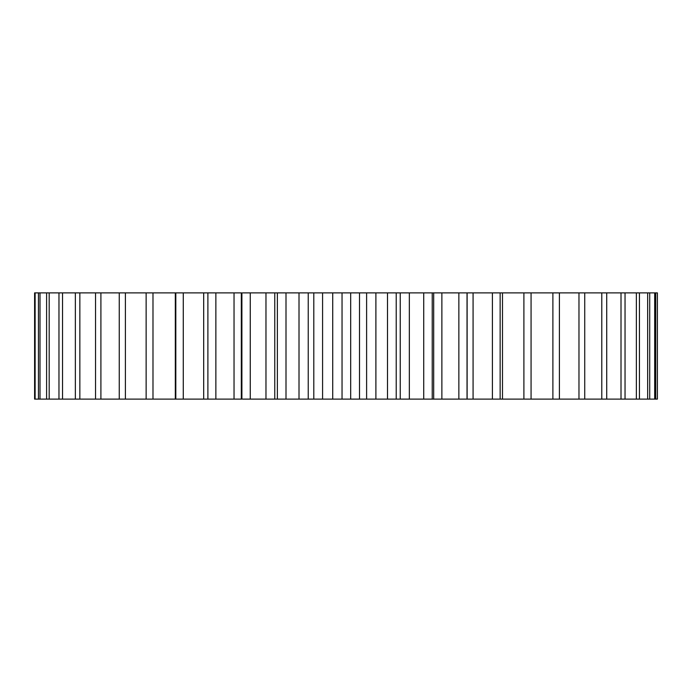 <?xml version="1.0" encoding="UTF-8"?>
<svg xmlns="http://www.w3.org/2000/svg" width="692" height="692" viewBox="0 0 692 692"><rect width="100%" height="100%" fill="white"/><g stroke="black" fill="none" stroke-linecap="round" stroke-linejoin="round"><path stroke-width="1.04" d="M467.126 399.111L467.126 292.889L657.4 292.889L657.4 399.111L242.667 399.111M467.126 292.889L242.667 292.889M241.309 292.889L34.6 292.889L34.6 399.111L241.309 399.111L241.309 292.889M655.739 292.889L655.739 399.111M654.693 292.889L654.693 399.111M649.719 292.889L649.719 399.111M647.651 292.889L647.651 399.111M639.443 292.889L639.443 399.111M636.363 292.889L636.363 399.111M625.04 292.889L625.04 399.111M621.009 292.889L621.009 399.111M606.72 292.889L606.72 399.111M601.789 292.889L601.789 399.111M584.731 292.889L584.731 399.111M578.97 292.889L578.97 399.111M559.396 292.889L559.396 399.111M552.891 292.889L552.891 399.111M531.067 292.889L531.067 399.111M523.896 292.889L523.896 399.111M502.496 292.889L502.496 399.111M500.134 292.889L500.134 399.111M492.401 292.889L492.401 399.111M473.077 292.889L473.077 399.111M467.031 292.889L467.031 399.111M458.857 292.889L458.857 399.111M441.877 292.889L441.877 399.111M432.232 292.889L432.232 399.111M423.72 292.889L423.72 399.111M409.335 292.889L409.335 399.111M396.222 292.889L396.222 399.111M387.494 292.889L387.494 399.111M375.894 292.889L375.894 399.111M366.613 292.889L366.613 399.111M359.503 292.889L359.503 399.111M350.68 292.889L350.68 399.111M342.038 292.889L342.038 399.111M332.722 292.889L332.722 399.111M322.584 292.889L322.584 399.111M313.796 292.889L313.796 399.111M308.234 292.889L308.234 399.111M299.013 292.889L299.013 399.111M286.004 292.889L286.004 399.111M277.371 292.889L277.371 399.111M265.97 292.889L265.97 399.111M250.262 292.889L250.262 399.111M241.897 292.889L241.897 399.111M234.034 292.889L234.034 399.111M215.861 292.889L215.861 399.111M207.894 292.889L207.894 399.111M203.682 292.889L203.682 399.111M183.276 292.889L183.276 399.111M175.82 292.889L175.82 399.111M175.318 292.889L175.318 399.111M152.984 292.889L152.984 399.111M146.133 292.889L146.133 399.111M125.399 292.889L125.399 399.111M119.249 292.889L119.249 399.111M100.902 292.889L100.902 399.111M95.548 292.889L95.548 399.111M79.848 292.889L79.848 399.111M75.359 292.889L75.359 399.111M62.531 292.889L62.531 399.111M58.967 292.889L58.967 399.111M49.184 292.889L49.184 399.111M46.606 292.889L46.606 399.111M40.006 292.889L40.006 399.111M38.449 292.889L38.449 399.111M35.119 292.889L35.119 399.111M433.685 399.111L433.685 292.889M400.236 399.111L400.236 292.889M274.759 399.111L274.759 292.889"/></g></svg>
